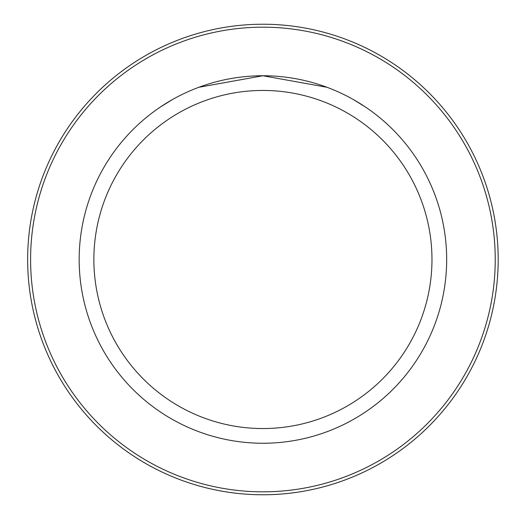 <?xml version="1.0" encoding="UTF-8"?>
<svg xmlns="http://www.w3.org/2000/svg" width="519" height="519" viewBox="0 0 519 519"><rect width="100%" height="100%" fill="white"/><g stroke="black" fill="none" stroke-linecap="round" stroke-linejoin="round"><path stroke-width="0.78" d="M30.595 259.5A232.324 232.324 0 0 0 379.078 460.697A232.324 232.324 0 0 0 379.078 58.303A232.324 232.324 0 0 0 30.595 259.5M27.65 259.5A235.263 235.263 0 0 1 380.55 55.754A235.263 235.263 0 0 1 380.55 463.246A235.263 235.263 0 0 1 27.65 259.5M79.167 259.5A183.752 183.752 0 0 1 354.795 100.368A183.752 183.752 0 0 1 354.795 418.632A183.752 183.752 0 0 1 79.167 259.5M93.868 259.5A169.051 169.051 0 0 1 347.445 113.097A169.051 169.051 0 0 1 347.445 405.903A169.051 169.051 0 0 1 93.868 259.5M353.686 99.732L365.824 107.264L353.757 99.771M262.912 75.748L198.809 87.289M172.152 99.732L160.014 107.264L172.074 99.771M198.79 87.302L262.925 75.748L327.022 87.289"/></g></svg>
